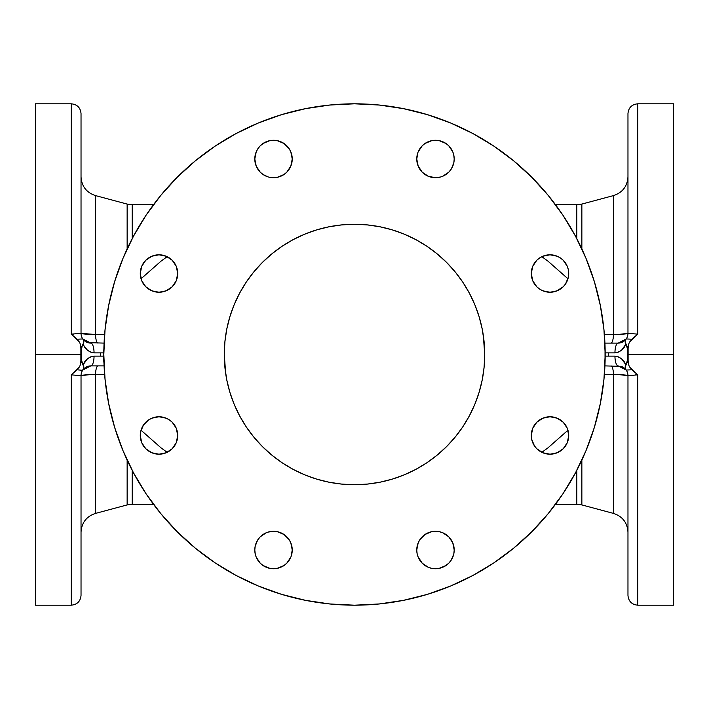 <?xml version="1.0" encoding="UTF-8"?>
<svg xmlns="http://www.w3.org/2000/svg" width="709" height="709" viewBox="0 0 709 709"><rect width="100%" height="100%" fill="white"/><g stroke="black" fill="none" stroke-linecap="round" stroke-linejoin="round"><path stroke-width="1.06" d="M453.716 154.739L454.203 158.993A18.718 18.718 0 0 1 435.486 177.711A18.718 18.718 0 0 1 416.759 158.993L417.964 152.4M557.168 290.814L550.007 292.241L542.846 290.814L539.602 289.086L536.766 286.755L532.716 280.684L531.289 273.514A18.718 18.718 0 0 1 550.007 254.797A18.718 18.718 0 0 1 568.724 273.514A18.718 18.718 0 0 1 550.007 292.241A18.718 18.718 0 0 1 531.289 273.514L532.716 266.354L536.766 260.283L539.602 257.952L542.846 256.224L550.007 254.797L557.168 256.224L560.402 257.952L563.247 260.283L567.297 266.354L568.37 269.863L568.37 277.175L565.569 283.919L563.247 286.755L556.6 291.036M531.289 435.486A18.718 18.718 0 0 1 550.007 416.759A18.718 18.718 0 0 1 568.724 435.486A18.718 18.718 0 0 1 550.007 454.203A18.718 18.718 0 0 1 531.289 435.486L532.716 428.316L536.766 422.245L542.846 418.186L550.007 416.759L557.168 418.186L563.247 422.245L567.297 428.316L568.724 435.486L567.297 442.646L563.247 448.717L557.168 452.776L550.007 454.203L542.846 452.776L536.766 448.717L534.444 445.881L531.644 439.137L531.644 431.825M452.776 542.846L454.203 550.007A18.718 18.718 0 0 1 435.486 568.724A18.718 18.718 0 0 1 416.759 550.007L418.186 542.846L419.914 539.602L425.081 534.444L431.825 531.644L439.137 531.644L442.646 532.716L448.717 536.766L452.723 542.713M268.046 532.104L273.514 531.289L277.175 531.644L283.919 534.444L289.086 539.602L290.814 542.846L292.241 550.007A18.718 18.718 0 0 1 273.514 568.724A18.718 18.718 0 0 1 254.797 550.007L255.16 546.355L257.624 540.125M151.832 418.186L158.993 416.759L166.154 418.186L169.398 419.914L172.234 422.245L176.284 428.316L177.711 435.486A18.718 18.718 0 0 1 158.993 454.203A18.718 18.718 0 0 1 140.276 435.486L140.63 431.825L143.431 425.081L148.598 419.914L152.4 417.964M177.711 273.514A18.718 18.718 0 0 1 158.993 292.241A18.718 18.718 0 0 1 140.276 273.514L141.703 266.354L145.753 260.283L151.832 256.224L158.993 254.797L166.154 256.224L172.234 260.283L176.284 266.354L177.711 273.514L176.284 280.684L172.234 286.755L166.154 290.814L158.993 292.241L151.832 290.814L145.753 286.755L141.703 280.684L140.276 273.514A18.718 18.718 0 0 1 158.993 254.797A18.718 18.718 0 0 1 177.711 273.514L177.356 277.175M263.119 143.431L269.863 140.63L273.514 140.276L277.175 140.63L283.919 143.431L289.086 148.598L290.814 151.832L292.241 158.993A18.718 18.718 0 0 1 273.514 177.711A18.718 18.718 0 0 1 254.797 158.993L256.224 151.832L257.952 148.598L260.283 145.753L264.04 142.855M103.585 356.131L100.563 356.131L100.563 352.869L103.585 352.869M103.585 350.016L103.585 358.984L103.585 350.016M605.415 352.869L614.951 352.869L618.691 352.045L621.669 350.069L626.074 343.962L627.74 350.016L627.74 358.984L626.082 365.038L621.678 358.931L618.7 356.955L614.951 356.131L608.437 356.131L608.437 352.869L608.437 356.131L605.415 356.131M77.104 339.212L80.011 343.076L81.26 350.016C81.5 346.79 82.209 344.973 83.387 344.547C85.098 349.174 88.66 351.948 94.049 352.869L100.563 352.869L100.563 356.131L94.049 356.131L90.3 356.955L87.322 358.94L82.926 365.038L81.26 358.984L81.26 350.016L80.879 363.132L80.879 345.868L81.26 350.016L82.687 344.131L87.331 350.069L90.309 352.045L94.049 352.869A9.766 3.253 -90 0 0 90.796 343.103A9.766 9.766 0 0 1 82.793 338.946L77.104 339.212L71.263 334.134L71.263 103.815L35.45 103.815L35.45 354.5L81.03 354.5L80.879 345.868L79.594 342.199L71.263 334.134L71.263 103.815L71.263 334.134L81.03 333.336L81.03 113.582C80.445 107.653 77.192 104.4 71.263 103.815M673.55 103.815L637.737 103.815L637.737 334.134L629.406 342.19L628.121 345.868L627.97 354.5L673.55 354.5L673.55 103.815L673.55 354.5L627.97 354.5L628.121 363.132L629.406 366.801L637.737 374.866L637.737 605.185C631.808 604.6 628.555 601.347 627.97 595.418L627.97 375.664A9.766 9.766 0 0 0 626.207 370.054L631.896 369.788L637.737 374.866L637.737 605.185L637.737 374.866L627.97 375.664C627.403 375.079 622.582 374.689 613.498 374.476L604.387 374.458L619.311 374.653L627.97 375.664A9.766 9.766 0 0 0 621.173 366.358L623.362 367.368L626.207 370.054A9.766 7.099 -35 0 1 625.613 364.453C623.893 359.826 620.34 357.052 614.951 356.131L608.437 356.131M103.815 354.5A250.685 250.685 0 0 1 354.5 103.815A250.685 250.685 0 0 1 605.185 354.5A250.685 250.685 0 0 1 354.5 605.185A250.685 250.685 0 0 1 103.815 354.5L105.021 379.067L108.637 403.403L114.61 427.27L122.896 450.428L133.416 472.673L146.063 493.774L160.721 513.529L177.241 531.759L195.471 548.279L215.226 562.937L236.327 575.584L258.572 586.104L281.73 594.39L305.597 600.363L329.933 603.979L354.5 605.185L379.067 603.979L403.403 600.363L427.27 594.39L450.428 586.104L472.673 575.584L493.774 562.937L513.529 548.279L531.759 531.759L548.279 513.529L562.937 493.774L575.584 472.673L586.104 450.428L594.39 427.27L600.363 403.403L603.979 379.067L605.185 354.5L603.979 329.933L600.363 305.597L594.39 281.73L586.104 258.572L575.584 236.327L562.937 215.226L548.279 195.471L531.759 177.241L513.529 160.721L493.774 146.063L472.673 133.416L450.428 122.896L427.27 114.61L403.403 108.637L379.067 105.021L354.5 103.815L329.933 105.021L305.597 108.637L281.73 114.61L258.572 122.896L236.327 133.416L215.226 146.063L195.471 160.721L177.241 177.241L160.721 195.471L146.063 215.226L133.416 236.327L122.896 258.572L114.61 281.73L108.637 305.597L105.021 329.933L103.815 354.5M484.079 367.466L483.308 373.643A130.226 130.226 0 0 0 484.726 354.5L484.096 367.262L484.726 354.5A130.226 130.226 0 0 1 354.5 484.726A130.226 130.226 0 0 1 224.274 354.5L224.904 367.262L224.274 354.5A130.226 130.226 0 0 0 224.895 367.209M437.116 455.169L446.581 446.581L437.116 455.169L426.845 462.782L437.116 455.169M415.891 469.349L426.845 462.782L415.891 469.349L404.334 474.808L415.891 469.349M380.157 482.173L392.299 479.116L379.909 482.226L367.262 484.096L379.909 482.226L367.262 484.096L354.5 484.726L360.713 484.575M348.084 484.566L354.5 484.726L341.738 484.096L329.091 482.226L341.738 484.096L354.509 484.726A130.226 130.226 0 0 1 351.239 484.681M316.701 479.116L329.091 482.226L316.701 479.116L304.888 474.906M304.666 474.808L293.109 469.349L304.666 474.808L293.109 469.349L282.155 462.782L293.109 469.349L282.155 462.782L271.884 455.169L282.155 462.782M262.419 446.581L271.884 455.169L262.419 446.581L253.831 437.116L246.218 426.845L239.651 415.891A130.226 130.226 0 0 0 239.651 415.891L239.58 415.749M474.915 404.086L477.122 398.352A130.226 130.226 0 0 0 477.122 398.352L477.033 398.582M224.913 367.324A130.226 130.226 0 0 0 225.692 373.643L224.274 354.5L224.904 341.738L224.274 354.5A130.226 130.226 0 0 1 354.5 224.274A130.226 130.226 0 0 1 484.726 354.5A130.226 130.226 0 0 0 484.105 341.791M231.878 398.352A130.226 130.226 0 0 0 231.896 398.387L234.112 404.148M341.88 484.114L341.782 484.105A130.226 130.226 0 0 0 348.766 484.601M446.581 262.419L437.116 253.831L446.581 262.419L455.169 271.884L462.782 282.155L469.349 293.109A130.226 130.226 0 0 0 469.349 293.109L474.808 304.666L479.116 316.701L482.226 329.091L484.096 341.738L484.726 354.5L484.096 341.738L484.726 354.5L484.096 367.262L482.226 379.909L479.116 392.299L474.808 404.334L469.349 415.891A130.226 130.226 0 0 0 469.358 415.873L462.782 426.845L455.169 437.116L446.581 446.581M236.771 410.165L236.496 409.58M637.737 103.815C631.808 104.4 628.555 107.653 627.97 113.582L627.97 333.336L619.294 334.356L604.387 334.542L613.498 334.524L613.498 195.595L581.859 204.077L581.859 248.903L581.859 204.077L576.798 204.741L576.798 238.632L576.798 204.741L555.537 204.741M541.844 256.676L547.986 261.16L567.971 278.779M141.029 278.779L161.014 261.16L167.156 256.676M153.463 204.741L132.202 204.741L132.202 238.632L132.202 204.741L127.141 204.077L95.502 195.595L95.502 334.524L104.613 334.542L95.502 334.524L95.502 195.595L95.502 334.524L81.03 333.336L81.03 113.582L81.03 333.336C81.597 333.921 86.418 334.311 95.502 334.524A9.766 2.544 -90 0 0 98.037 343.103A9.766 2.544 90 0 1 95.502 334.524M103.966 363.132L103.585 358.984L103.966 363.132M87.827 342.642L85.638 341.632L82.793 338.946A9.766 9.766 0 0 0 87.827 342.642L104.081 343.103M71.263 605.185L71.263 374.866L79.594 366.81L80.879 363.132L81.03 354.5L35.45 354.5L35.45 605.185L71.263 605.185C77.192 604.6 80.445 601.347 81.03 595.418L81.03 375.664A9.766 9.766 0 0 1 90.796 365.897L104.081 365.897M453.716 554.261L451.048 560.402L448.717 563.247L444.96 566.145M445.881 565.569L439.137 568.37L431.825 568.37L428.316 567.297L422.245 563.247L417.964 556.6M440.759 532.042L442.646 532.716M255.284 554.261L254.797 550.007A18.718 18.718 0 0 1 273.514 531.289A18.718 18.718 0 0 1 292.241 550.007L291.036 556.6M177.711 435.486L176.284 442.646L172.234 448.717L166.154 452.776L158.993 454.203L151.832 452.776L145.753 448.717L141.703 442.646L140.276 435.486A18.718 18.718 0 0 1 158.993 416.759A18.718 18.718 0 0 1 177.711 435.486L177.356 439.137M153.366 453.335L151.832 452.776M153.463 504.259L132.202 504.259L132.202 470.368L132.202 504.259L127.141 504.923L127.141 460.097L127.141 504.923L95.502 513.405C86.436 516.436 81.606 522.719 81.03 532.273M95.502 374.476A9.766 2.544 90 0 1 98.037 365.897A9.766 2.544 -90 0 0 95.502 374.476L95.502 513.405L95.502 374.476C86.436 374.689 81.606 375.079 81.03 375.664L81.03 595.418L81.03 375.664L89.706 374.644L104.613 374.458L95.502 374.476L95.502 513.405M605.034 363.132L605.034 345.868L605.034 363.132M555.537 504.259L576.798 504.259L581.859 504.923L581.859 460.097L581.859 504.923L613.498 513.405L613.498 374.476A9.766 2.544 90 0 0 610.963 365.897A9.766 2.544 -90 0 1 613.498 374.476M418.186 557.168L417.131 553.694M440.954 532.104L439.137 531.644M268.241 532.042L269.863 531.644M440.759 176.958L435.486 177.711L428.316 176.284L422.245 172.234L418.062 165.853M418.186 166.154L416.759 158.993A18.718 18.718 0 0 1 435.486 140.276A18.718 18.718 0 0 1 454.203 158.993L453.84 162.645L451.376 168.875M268.241 176.958L263.119 174.556L260.283 172.234L256.277 166.287M268.046 176.895L266.354 176.284M255.284 154.739L255.16 155.342M440.954 176.895L439.137 177.356M555.634 255.665L557.168 256.224M290.814 151.832L291.036 152.4M567.971 430.221L547.986 447.84L541.844 452.324M576.798 504.259L576.798 470.368L576.798 504.259M167.156 452.324L161.014 447.84L141.029 430.221M483.343 335.579L484.07 341.446M480.693 322.365L480.835 322.896A130.226 130.226 0 0 0 480.817 322.825L480.835 322.896M472.229 298.835L472.504 299.42M341.543 224.921L329.331 226.729M304.666 234.192L293.109 239.651L304.666 234.192L316.701 229.884L329.091 226.774L341.738 224.904L329.091 226.774L316.701 229.884L328.843 226.827M224.93 341.446L225.613 335.871M484.087 341.676A130.226 130.226 0 0 0 483.308 335.357L484.726 354.5L484.096 367.262M477.122 310.648A130.226 130.226 0 0 0 477.104 310.613L474.888 304.852M354.633 224.274A130.226 130.226 0 0 0 354.5 224.274L348.11 224.434M224.921 341.534L225.692 335.357A130.226 130.226 0 0 0 224.274 354.5L224.904 341.738L226.774 329.091L229.884 316.701L234.192 304.666L239.651 293.109A130.226 130.226 0 0 0 239.642 293.127L246.218 282.155L253.831 271.884L262.419 262.419L271.884 253.831L262.419 262.419M231.896 310.613A130.226 130.226 0 0 0 231.878 310.648L234.085 304.914M282.155 246.218L271.884 253.831L282.155 246.218L293.109 239.651L282.164 246.218M360.916 224.434L354.491 224.274L367.262 224.904L379.909 226.774L367.262 224.904L354.5 224.274L343.342 224.753M392.299 229.884L379.909 226.774L392.299 229.884L404.112 234.094M415.891 239.651L404.334 234.192L415.891 239.651L426.845 246.218L415.891 239.651M437.116 253.831L426.845 246.218L437.116 253.831M343.466 224.744L345.363 224.593M345.248 484.398L344.716 484.353M363.752 224.602L364.284 224.647M365.534 484.256L363.637 484.407M392.104 229.822L380.157 226.827M379.652 226.729L367.501 224.93M364.834 224.682L354.686 224.274M354.704 484.726L367.076 484.114M367.457 484.079L379.714 482.262M392.502 479.054L404.112 474.906M354.296 224.274L341.924 224.886M316.498 229.946L304.888 234.094M316.896 479.178L328.843 482.173M329.348 482.271L341.499 484.07M344.166 484.318L354.314 484.726M673.55 605.185L673.55 354.5L673.55 605.185L637.737 605.185M127.141 248.903L127.141 204.077L127.141 248.903M613.498 334.524A9.766 2.544 -90 0 1 610.963 343.103A9.766 2.544 90 0 0 613.498 334.524L613.498 195.595L613.498 334.524C622.564 334.311 627.394 333.921 627.97 333.336L627.97 113.582L627.97 333.336L637.737 334.134L637.737 103.815L637.737 334.134L631.896 339.212L626.207 338.946A9.766 9.766 0 0 0 627.97 333.336A9.766 9.766 0 0 1 626.207 338.946L623.362 341.632L618.204 343.103A9.766 3.253 90 0 0 614.951 352.869C620.34 351.948 623.902 349.174 625.613 344.547C626.791 344.973 627.5 346.79 627.74 350.016L628.121 363.132L628.121 345.868L627.74 350.016L628.998 343.067L631.896 339.212M604.919 343.103L618.204 343.103A9.766 9.766 0 0 0 626.207 338.946A9.766 7.099 35 0 0 625.613 344.547A9.766 7.099 -145 0 1 626.207 338.946L618.204 343.103A9.766 3.253 -90 0 0 614.951 352.869L608.437 352.869M604.919 365.897L621.173 366.358M81.03 375.664L71.263 374.866L71.263 605.185L71.263 374.866L77.104 369.788L82.244 370.302L85.638 367.368L90.796 365.897A9.766 3.253 -90 0 0 94.049 356.131A9.766 3.253 90 0 1 90.796 365.897L82.793 370.054A9.766 9.766 0 0 0 81.03 375.664M104.648 334.134L104.542 335.481M82.793 338.946A9.766 9.766 0 0 1 81.03 333.336A9.766 9.766 0 0 0 82.793 338.946A9.766 7.099 145 0 1 83.387 344.547A9.766 7.099 -35 0 0 82.793 338.946L90.796 343.103A9.766 3.253 90 0 1 94.049 352.869L100.563 352.869M71.263 334.134L73.408 334.116M104.445 372.207L104.648 374.866M87.827 366.358A9.766 9.766 0 0 0 82.793 370.054A9.766 7.099 -145 0 0 83.387 364.453A9.766 7.099 35 0 1 82.793 370.054M637.737 374.866L635.592 374.884M604.352 374.866L604.458 373.519M604.555 336.793L604.352 334.134M618.204 365.897A9.766 3.253 -90 0 1 614.951 356.131A9.766 3.253 90 0 0 618.204 365.897L626.207 370.054A9.766 7.099 145 0 1 625.613 364.453C626.791 364.027 627.5 362.21 627.74 358.984L628.989 365.924L631.879 369.779M100.563 356.131L94.049 356.131C88.652 357.052 85.098 359.826 83.387 364.453C82.209 364.027 81.5 362.21 81.26 358.984L80.002 365.933L77.104 369.788M418.186 151.832L422.245 145.753L425.081 143.431L431.825 140.63L439.137 140.63L445.881 143.431L448.717 145.753L452.776 151.832L453.84 155.342M451.048 169.398L448.717 172.234L442.646 176.284M531.289 273.514L531.644 269.863M563.247 448.717L560.402 451.048M557.168 452.776L553.658 453.84M417.122 553.658L416.759 550.007A18.718 18.718 0 0 1 435.486 531.289A18.718 18.718 0 0 1 454.203 550.007L453.84 553.658M257.952 539.602L260.283 536.766L266.354 532.716M290.814 557.168L286.755 563.247L283.919 565.569L277.175 568.37L269.863 568.37L263.119 565.569L260.283 563.247L256.224 557.168L255.16 553.658M145.753 260.283L148.598 257.952M151.832 256.224L155.342 255.16M256.224 166.154L254.797 158.993A18.718 18.718 0 0 1 273.514 140.276A18.718 18.718 0 0 1 292.241 158.993L290.814 166.154L286.755 172.234L283.919 174.556L277.175 177.356L269.863 177.356M404.334 474.808L392.299 479.116M239.651 415.891L234.192 404.334L229.884 392.299L226.774 379.909L224.904 367.262L224.274 354.5L224.904 341.738M215.226 146.063L236.327 133.416M427.27 114.61L450.428 122.896M493.774 562.937L472.673 575.584M281.73 594.39L258.572 586.104M448.717 172.234L449.497 171.401M422.245 536.766L421.598 537.449M260.283 536.766L259.503 537.599M286.755 172.234L287.402 171.551M35.45 605.185L35.45 103.815M613.498 513.405C622.564 516.436 627.394 522.719 627.97 532.273M345.54 224.585L347.596 224.461M349.528 224.372L351.637 224.31M353.773 224.274L341.738 224.904M351.318 484.681L348.349 484.575M355.227 484.726L363.557 484.407M363.46 484.415L361.404 484.539M359.472 484.628L357.363 484.69M357.682 224.319L360.651 224.425M613.498 195.595C622.564 192.564 627.394 186.281 627.97 176.727M95.502 195.595C86.436 192.564 81.606 186.281 81.03 176.727"/></g></svg>
